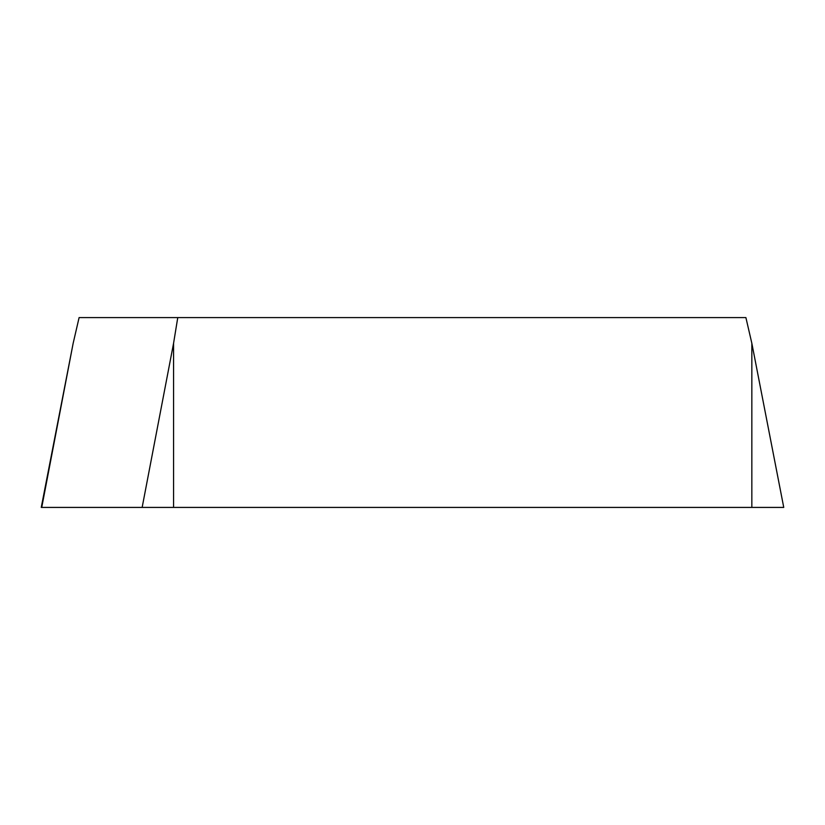 <?xml version="1.0" encoding="UTF-8"?>
<svg xmlns="http://www.w3.org/2000/svg" width="825" height="825" viewBox="0 0 825 825"><rect width="100%" height="100%" fill="white"/><g stroke="black" fill="none" stroke-linecap="round" stroke-linejoin="round"><path stroke-width="1.24" d="M73.157 343.282L41.25 507.416L783.75 507.416L751.843 343.282L745.893 317.584L79.107 317.584L73.157 343.282L41.735 507.416L783.265 507.416M177.767 317.584L173.57 343.282L173.57 507.416M751.843 507.416L751.843 343.282M142.148 507.416L173.57 343.282"/></g></svg>
